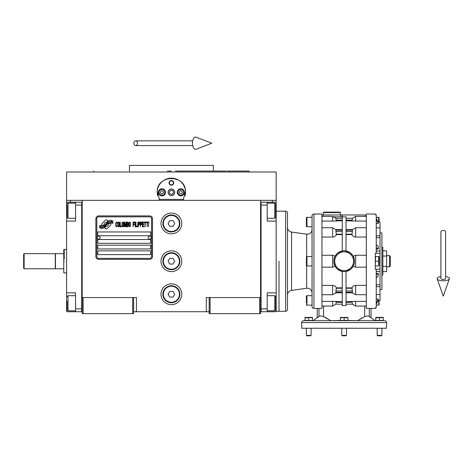 <?xml version="1.0" encoding="UTF-8"?>
<svg xmlns="http://www.w3.org/2000/svg" width="473" height="473" viewBox="0 0 473 473"><rect width="100%" height="100%" fill="white"/><g stroke="black" fill="none" stroke-linecap="round" stroke-linejoin="round"><path stroke-width="0.71" d="M209.149 311.725L133.628 311.725M260.599 297.564L260.599 313.617L209.149 313.617L209.149 297.564L260.599 297.564L260.599 200.333L276.173 200.333L276.173 202.219L267.204 202.219L267.204 221.104L276.173 221.104L276.173 292.846L267.204 292.846L267.204 311.725L276.173 311.725L276.173 303.228L275.7 303.228M206.317 311.725L206.317 297.564L209.149 297.564M181.774 261.22A10.382 10.382 0 0 0 171.386 250.838A10.382 10.382 0 0 0 161.003 261.22A10.382 10.382 0 0 0 171.386 271.608A10.382 10.382 0 0 0 181.774 261.22M181.774 294.265A10.382 10.382 0 0 0 171.386 283.877A10.382 10.382 0 0 0 161.003 294.265A10.382 10.382 0 0 0 171.386 304.647A10.382 10.382 0 0 0 181.774 294.265M181.774 223.463A10.382 10.382 0 0 0 171.386 213.075A10.382 10.382 0 0 0 161.003 223.463A10.382 10.382 0 0 0 171.386 233.845A10.382 10.382 0 0 0 181.774 223.463M82.178 216.161L82.178 297.564L82.178 200.333L272.401 200.333L272.401 202.219M132.682 313.617L132.682 297.564L82.178 297.564L82.178 313.617L133.628 313.617L133.628 297.564L136.461 297.564L136.461 311.725M210.095 313.617L210.095 297.564M82.178 310.785L81.705 310.785L81.705 202.219L66.604 202.219L66.604 200.333L82.178 200.333L70.376 200.333L70.376 202.219M132.682 297.564L133.628 297.564M82.178 203.165L81.705 203.165L81.705 205.051L75.574 205.051L75.574 221.104L66.604 221.104L66.604 292.846L75.574 292.846L75.574 308.893L81.705 308.893L81.705 311.725L82.178 311.725M260.599 311.725L261.072 311.725L261.072 202.219L267.204 202.219M259.653 313.617L259.653 297.564M83.124 313.617L83.124 297.564M110.824 224.409A1.177 1.177 0 0 0 110.481 223.575L110.369 223.469A5.475 5.475 0 0 0 108.282 223.983A2.075 2.075 0 0 1 105.798 226.431A8.218 8.218 0 0 1 104.539 227.755L105.42 228.636A1.177 1.177 0 0 0 107.087 228.636L110.481 225.243A1.177 1.177 0 0 0 110.824 224.409M151.567 218.739A1.886 1.886 0 0 0 149.675 216.853L98.697 216.853A1.886 1.886 0 0 0 96.811 218.739L96.811 256.502A1.886 1.886 0 0 0 98.697 258.388L149.675 258.388A1.886 1.886 0 0 0 151.567 256.502L151.567 218.739M97.757 250.838L97.757 254.616L150.621 254.616L150.621 250.838L97.757 250.838M97.757 245.174L97.757 248.952L150.621 248.952L150.621 245.174L97.757 245.174M97.757 239.509L97.757 243.288L150.621 243.288L150.621 239.509L97.757 239.509M97.757 231.959L97.757 235.731L150.621 235.731L150.621 231.959L97.757 231.959M111.634 222.505L111.232 221.843A8.668 8.668 0 0 0 109.21 222.204A4.523 4.523 0 0 0 106.987 223.711A169.062 169.062 0 0 1 105.816 225.148A7.119 7.119 0 0 1 104.178 226.608A4.677 4.677 0 0 1 101.5 227.347A33.583 33.583 0 0 1 99.36 227.217L99.773 227.909L100.885 227.986L101.269 228.625A5.434 5.434 0 0 0 105.639 226.064A7.184 7.184 0 0 1 107.211 224.226A4.866 4.866 0 0 1 110.428 223.108A55.932 55.932 0 0 1 113.153 223.238L112.763 222.588L111.634 222.505M111.634 220.82L111.25 220.187A5.126 5.126 0 0 0 108.317 221.21A6.226 6.226 0 0 0 106.851 222.771A13.64 13.64 0 0 1 105.958 223.966A4.428 4.428 0 0 1 103.965 225.331A7.45 7.45 0 0 1 101.565 225.716A18.961 18.961 0 0 1 99.354 225.574L99.744 226.218L100.885 226.295L101.246 226.898A5.599 5.599 0 0 0 106.1 224.391A7.184 7.184 0 0 1 107.732 222.617A5.428 5.428 0 0 1 110.528 221.506A11.784 11.784 0 0 1 113.148 221.541L112.763 220.897L111.634 220.82M107.962 221.057L107.081 220.181A1.177 1.177 0 0 0 105.414 220.181L102.02 223.569A1.177 1.177 0 0 0 102.02 225.237L102.133 225.349A5.469 5.469 0 0 0 104.22 224.835A2.075 2.075 0 0 1 106.709 222.381A8.23 8.23 0 0 1 107.962 221.057M117.41 226.064L117.458 225.562L116.825 226.165L116.009 225.562L116.098 222.949L116.825 222.647L117.458 223.25L117.227 222.345L116.417 222.044L115.737 223.15L115.826 226.064L116.417 226.768L117.41 226.064M118.9 222.044L118.132 222.345L117.818 223.652L117.86 225.662L118.54 226.768L119.308 226.466L119.628 225.16L119.492 222.748L118.9 222.044M120.26 222.044L119.988 226.768L121.614 226.768L121.614 226.165L120.26 226.165L120.26 222.044M123.063 222.044L122.294 222.345L121.981 223.652L122.022 225.662L122.702 226.768L123.471 226.466L123.79 225.16L123.654 222.748L123.063 222.044M125.416 226.768L126.049 223.049L126.321 226.768L126.321 222.044L125.913 222.044L125.239 226.265L124.559 222.044L124.151 222.044L124.151 226.768L124.423 223.049L125.055 226.768L125.416 226.768M128.177 224.456L127.994 222.144L126.681 222.044L126.681 226.768L127.994 226.668L128.177 224.456M129.803 222.044L129.034 222.345L128.721 223.652L128.762 225.662L129.442 226.768L130.211 226.466L130.53 225.16L130.394 222.748L129.803 222.044M133.061 226.768L133.333 224.557L134.509 224.557L134.509 223.954L133.333 223.954L133.333 222.647L134.693 222.647L134.693 222.044L133.061 222.044L133.061 226.768M135.053 226.768L135.325 222.044L135.053 226.768M135.958 222.044L135.686 226.768L137.312 226.768L137.312 226.165L135.958 226.165L135.958 222.044M137.673 226.768L137.945 222.044L137.673 226.768M139.984 223.552L139.618 222.144L138.311 222.044L138.311 226.768L138.577 224.657L139.618 224.557L139.984 223.552M142.018 223.552L141.658 222.144L140.345 222.044L140.345 226.768L140.617 224.657L141.658 224.557L142.018 223.552M144.011 226.768L144.011 226.165L142.651 226.165L142.651 224.557L143.827 224.557L143.827 223.954L142.651 223.954L142.651 222.647L144.011 222.647L144.011 222.044L142.379 222.044L142.379 226.768L144.011 226.768M146.086 222.547L146.086 222.044L144.371 222.044L144.371 222.547L145.093 222.547L145.093 226.768L145.365 222.547L146.086 222.547M148.167 222.547L148.167 222.044L146.453 222.044L146.453 222.547L147.174 222.547L147.174 226.768L147.446 222.547L148.167 222.547M148.534 226.768L148.8 222.044L148.534 226.768M118.362 222.748L118.9 222.647L119.308 223.25L119.308 225.562L118.9 226.165L118.132 225.562L118.362 222.748M122.525 222.748L123.063 222.647L123.471 223.25L123.471 225.562L123.063 226.165L122.294 225.562L122.525 222.748M126.953 224.054L126.953 222.647L127.816 222.647L127.952 223.954L126.953 224.054M128.041 224.959L127.952 226.064L126.953 226.165L126.953 224.657L128.041 224.959M129.259 222.748L129.803 222.647L130.211 223.25L130.211 225.562L129.803 226.165L129.034 225.562L129.259 222.748M139.576 223.954L138.577 224.054L138.577 222.547L139.576 222.647L139.576 223.954M141.61 223.954L140.617 224.054L140.617 222.547L141.61 222.647L141.61 223.954M98.697 259.334A2.832 2.832 0 0 1 95.865 256.502L95.865 218.739A2.832 2.832 0 0 1 98.697 215.907L149.675 215.907A2.832 2.832 0 0 1 152.507 218.739L152.507 256.502A2.832 2.832 0 0 1 149.675 259.334L98.697 259.334M97.19 237.576A1.508 1.508 0 0 0 98.656 239.131A1.508 1.508 0 0 0 100.211 237.665A1.508 1.508 0 0 0 98.745 236.11A1.508 1.508 0 0 0 97.19 237.576M148.167 237.576A1.508 1.508 0 0 0 149.634 239.131A1.508 1.508 0 0 0 151.189 237.665A1.508 1.508 0 0 0 149.716 236.11A1.508 1.508 0 0 0 148.167 237.576M157.657 195.769A14.16 14.16 0 0 1 157.432 189.91M157.621 188.993A14.16 14.16 0 0 1 158.816 185.788M158.875 185.682A14.16 14.16 0 0 1 160.903 182.791M161.305 182.365A14.16 14.16 0 0 1 163.723 180.402M164.409 179.988A14.16 14.16 0 0 1 167.211 178.776M167.862 178.593A14.16 14.16 0 0 1 171.362 178.15M171.392 178.15A14.16 14.16 0 0 1 174.904 178.593M175.536 178.77A14.16 14.16 0 0 1 178.351 179.977M179.042 180.396A14.16 14.16 0 0 1 181.449 182.347M181.869 182.785A14.16 14.16 0 0 1 183.891 185.653M183.944 185.765A14.16 14.16 0 0 1 185.15 188.964M185.333 189.868A14.16 14.16 0 0 1 185.114 195.781M183.648 199.387L159.129 199.387M168.181 192.31A3.21 3.21 0 0 0 171.386 195.52A3.21 3.21 0 0 0 174.596 192.31A3.21 3.21 0 0 0 171.386 189.099A3.21 3.21 0 0 0 168.181 192.31M169.027 182.868A2.359 2.359 0 0 1 171.386 180.509A2.359 2.359 0 0 1 173.751 182.868A2.359 2.359 0 0 1 171.386 185.227A2.359 2.359 0 0 1 169.027 182.868M158.408 192.31A3.542 3.542 0 0 0 161.949 195.852A3.542 3.542 0 0 0 165.491 192.31A3.542 3.542 0 0 0 161.949 188.768A3.542 3.542 0 0 0 158.408 192.31M177.286 192.31A3.542 3.542 0 0 0 180.828 195.852A3.542 3.542 0 0 0 184.369 192.31A3.542 3.542 0 0 0 180.828 188.768A3.542 3.542 0 0 0 177.286 192.31M161.949 195.237A2.927 2.927 0 0 0 164.876 192.31A2.927 2.927 0 0 0 161.949 189.383A2.927 2.927 0 0 0 159.023 192.31A2.927 2.927 0 0 0 161.949 195.237M161.949 195.615A3.305 3.305 0 0 0 165.254 192.31A3.305 3.305 0 0 0 161.949 189.005A3.305 3.305 0 0 0 158.644 192.31A3.305 3.305 0 0 0 161.949 195.615M161.133 190.891L160.312 192.31L161.133 193.723L162.765 193.723L163.581 192.31L162.765 190.891L161.133 190.891M180.828 195.237A2.927 2.927 0 0 0 183.755 192.31A2.927 2.927 0 0 0 180.828 189.383A2.927 2.927 0 0 0 177.901 192.31A2.927 2.927 0 0 0 180.828 195.237M180.828 195.615A3.305 3.305 0 0 0 184.133 192.31A3.305 3.305 0 0 0 180.828 189.005A3.305 3.305 0 0 0 177.523 192.31A3.305 3.305 0 0 0 180.828 195.615M180.012 190.891L179.196 192.31L180.012 193.723L181.644 193.723L182.466 192.31L181.644 190.891L180.012 190.891M169.369 182.868A2.016 2.016 0 0 0 171.386 184.884A2.016 2.016 0 0 0 173.408 182.868A2.016 2.016 0 0 0 171.386 180.852A2.016 2.016 0 0 0 169.369 182.868M171.386 195.615A3.305 3.305 0 0 0 174.691 192.31A3.305 3.305 0 0 0 171.386 189.005A3.305 3.305 0 0 0 168.086 192.31A3.305 3.305 0 0 0 171.386 195.615M169.21 192.31L170.298 194.196L172.479 194.196L173.567 192.31L172.479 190.424L170.298 190.424L169.21 192.31M159.72 200.333L157.243 191.6M157.243 193.019L157.225 192.31C156.344 174.04 186.433 174.04 185.546 192.31L185.528 193.019M185.528 191.6L183.057 200.333M276.173 200.333L276.173 172.012L66.604 172.012L66.604 200.333M167.418 171.066L171.386 171.066M93.802 171.066L93.459 172.012L249.318 172.012L171.386 172.012M167.17 165.402L169.121 165.402M175.725 165.402L173.621 165.402M226.342 171.066L213.353 171.066L213.353 165.402L169.239 165.402M129.425 171.066L129.425 165.402L169.186 165.402M213.353 171.066L175.353 171.066M235.915 172.012L249.318 172.012L248.975 171.066L227.3 171.066M229.494 172.012L211.508 172.012M131.269 172.012L113.284 172.012M106.863 172.012L93.459 172.012M260.599 203.165L261.072 203.165L261.072 205.051L267.204 205.051M260.599 310.785L261.072 310.785L261.072 308.893L267.204 308.893M261.072 311.725L267.204 311.725M276.173 202.219L276.173 221.104M275.7 296.861L275.7 309.283M275.7 296.624L274.76 295.678L274.76 310.785L267.204 310.785M275.7 204.247L275.7 217.326L274.76 218.272L274.76 203.319M275.7 214.99L275.7 213.613M66.604 258.199L66.604 264.247M75.574 205.051L75.574 202.219M81.705 311.725L75.574 311.725L75.574 308.893M66.604 292.846L66.604 311.725L75.574 311.725M66.604 221.104L66.604 210.716L67.077 210.716M66.604 202.219L66.604 210.716M67.077 217.036L67.077 205.247M67.077 217.326L68.017 218.272L68.017 203.165L75.574 203.165M67.077 309.549L67.077 301.295M67.077 309.839L68.017 310.785L68.017 295.678L75.574 295.678M55.465 261.22L55.465 253.67L63.772 253.67L63.772 268.776L55.465 268.776L55.465 261.22M64.245 261.22C64.245 276.445 64.245 276.445 64.245 261.22C64.245 246.001 64.245 246.001 64.245 261.22M63.772 253.67L63.772 249.596L64.245 249.425L64.245 258.861M63.772 261.22C63.772 246.22 63.772 246.22 63.772 261.22C63.772 276.226 63.772 276.226 63.772 261.22M63.772 268.776L63.772 272.85L66.604 273.022M276.173 292.846L276.173 303.228M279.005 261.22L279.005 311.258L279.005 261.22M179.882 223.463A8.496 8.496 0 0 1 171.386 231.959A8.496 8.496 0 0 1 162.889 223.463A8.496 8.496 0 0 1 171.386 214.967A8.496 8.496 0 0 1 179.882 223.463M179.415 223.463A8.023 8.023 0 0 1 171.386 231.486A8.023 8.023 0 0 1 163.362 223.463A8.023 8.023 0 0 1 171.386 215.44A8.023 8.023 0 0 1 179.415 223.463M174.661 223.463L173.023 220.631L169.754 220.631L168.116 223.463L169.754 226.295L173.023 226.295L174.661 223.463M179.882 261.22A8.496 8.496 0 0 1 171.386 269.716A8.496 8.496 0 0 1 162.889 261.22A8.496 8.496 0 0 1 171.386 252.724A8.496 8.496 0 0 1 179.882 261.22M179.415 261.22A8.023 8.023 0 0 1 171.386 269.243A8.023 8.023 0 0 1 163.362 261.22A8.023 8.023 0 0 1 171.386 253.197A8.023 8.023 0 0 1 179.415 261.22M174.661 261.22L173.023 258.388L169.754 258.388L168.116 261.22L169.754 264.052L173.023 264.052L174.661 261.22M179.882 294.265A8.496 8.496 0 0 1 171.386 302.761A8.496 8.496 0 0 1 162.889 294.265A8.496 8.496 0 0 1 171.386 285.769A8.496 8.496 0 0 1 179.882 294.265M179.415 294.265A8.023 8.023 0 0 1 171.386 302.288A8.023 8.023 0 0 1 163.362 294.265A8.023 8.023 0 0 1 171.386 286.236A8.023 8.023 0 0 1 179.415 294.265M174.661 294.265L173.023 291.433L169.754 291.433L168.116 294.265L169.754 297.097L173.023 297.097L174.661 294.265M443.266 230.404A2.359 1.466 0 0 1 445.625 231.871L445.625 278.562A2.359 0.869 0 0 1 443.266 279.425A2.359 0.869 0 0 1 440.907 278.562L440.907 231.871A2.359 1.466 0 0 1 443.266 230.404M440.907 276.48A6.137 2.253 0 0 0 437.182 278.851A6.137 2.253 0 0 0 443.266 280.814A6.137 2.253 0 0 0 449.35 278.851A6.137 2.253 0 0 0 445.625 276.48M133.889 143.218A2.359 1.786 -90 0 0 135.674 145.578A2.359 1.786 -90 0 0 137.46 143.218A2.359 1.786 -90 0 0 135.674 140.859A2.359 1.786 -90 0 0 133.889 143.218M192.434 143.218A6.137 3.145 -90 0 1 196.189 137.2L211.792 143.218L196.189 149.237A6.137 3.145 -90 0 1 192.434 143.218M24.123 268.776L23.65 268.303L23.65 254.143L24.123 253.67L55.276 253.67L55.276 268.776L24.123 268.776L24.123 253.67M306.67 265.867L306.67 288.27L291.563 290.387L291.563 232.054L306.67 234.176A4.718 4.718 0 0 0 312.044 229.5L312.044 256.502L306.947 256.502A0.568 0.568 0 0 0 306.38 257.07L306.38 258.5M306.38 263.579L306.38 265.377A0.568 0.568 0 0 0 306.947 265.944L312.044 265.944L312.044 292.941A4.718 4.718 0 0 0 306.67 288.27M306.38 224.403L306.38 224.764M377.962 221.878L380.014 221.878L380.014 294.59L376.242 294.59M366.327 227.72L355.661 227.72L355.661 237.044L366.327 237.044M366.327 216.38L355.661 216.38L352.391 218.272M354.36 221.033L366.327 221.068M334.452 216.853L343.197 216.853M371.045 317.75L371.045 308.426M369.318 316.514L369.318 308.426L370.578 308.426L366.327 308.426L366.327 214.021L375.296 214.021L375.296 214.707L375.296 214.021M346.029 292.817L352.444 292.817L352.45 292.261L346.029 292.261M322.905 216.38L322.905 214.967L365.381 214.967L365.381 216.38M340.897 320.499L330.804 320.694L323.603 316.626C321.534 315.905 320.085 315.804 319.257 316.313L313.108 320.694M321.959 221.068L332.625 221.068L332.625 216.38L321.959 216.38M335.913 229.63L332.625 227.72L321.959 227.72M321.959 237.044L332.625 237.044C334.577 236.89 335.789 236.068 336.268 234.59L335.842 229.63L342.257 229.63M344.314 271.603L346.029 271.431L346.029 305.593L342.257 305.593L342.257 271.431L337.988 269.586M344.072 271.608L342.281 271.437M342.257 292.817L335.842 292.817L335.836 292.261L336.268 287.85L342.257 287.85M321.959 285.396L332.625 285.396C334.577 285.556 335.789 286.372 336.268 287.85M333.926 301.407L321.959 301.372M321.959 306.061L332.625 306.061L332.625 301.372L342.257 301.715M351.457 268.593L353.236 266.234L354.389 262.929A10.382 10.382 0 0 1 333.903 262.929L335.333 266.713M335.534 267.032L337.545 269.238M334.831 265.814L335.05 266.234L332.625 267.186L321.959 267.186M317.708 308.426L313.936 308.426L313.936 214.021L321.959 214.021L321.959 308.426L317.708 308.426L318.968 308.426L318.968 316.514M336.268 301.715L336.161 302.288L336.268 301.715L335.818 301.614M335.392 301.549L335.008 301.502M335.836 304.174L342.257 304.174L335.836 304.174L336.161 302.288L342.257 302.288M346.029 271.431L350.854 269.149M369.318 316.626C368.751 315.787 367.208 315.787 364.683 316.626L357.482 320.694L347.389 320.499M333.903 262.929L333.903 259.517L335.05 256.206L332.625 255.26L321.959 255.26M343.942 250.838L342.257 251.009L337.432 253.297M336.829 253.853L335.05 256.206M342.257 234.59L336.268 234.59M342.257 220.725L332.625 221.068M366.327 255.26L355.661 255.26L353.236 256.206L354.389 259.517L354.389 262.929M346.029 287.85L352.018 287.85C352.497 286.372 353.709 285.556 355.661 285.396L366.327 285.396M353.236 266.234L355.661 267.186L366.327 267.186M346.029 301.715L355.643 301.372M301.662 325.418L301.662 322.586A1.886 1.886 0 0 1 303.548 320.694L384.738 320.694A1.886 1.886 0 0 1 386.624 322.586L386.624 325.418M354.389 259.517A10.382 10.382 0 0 0 333.903 259.517M352.752 255.414L350.741 253.203M350.298 252.86L346.029 251.009L344.232 250.838M342.257 251.009L342.257 216.853L346.029 216.853L346.029 251.009M336.268 220.725L335.836 218.272L342.257 218.272L335.895 218.272L332.625 216.38M334.21 216.853L332.625 216.853M342.34 214.967L342.34 216.853M313.936 214.021A1.886 1.886 0 0 0 312.044 215.907L312.044 306.534A1.886 1.886 0 0 0 313.936 308.426M352.45 304.174L346.029 304.174L352.45 304.174L352.125 302.288L346.029 302.288M352.018 301.715L352.125 302.288M366.327 301.372L355.661 301.372L355.661 306.061L352.391 304.174M352.018 287.85L352.45 292.261M355.661 237.044C353.709 236.89 352.497 236.068 352.018 234.59L346.029 234.59M325.519 317.454L326.405 317.933M327.316 318.471L327.623 318.654M361 318.453L361.886 317.933M368.372 316.041L368.786 316.171M340.838 214.967L340.838 216.853M352.03 220.731L352.468 220.832M352.893 220.897L353.278 220.944M375.296 308.426L375.296 307.734L375.296 308.426L370.578 308.426M355.661 216.38L355.661 221.068L346.029 220.725M375.296 307.734L376.242 307.734L376.242 269.243L375.296 269.243L375.296 253.197L380.014 253.321M375.296 214.707L376.242 214.707L376.242 253.197M346.029 229.63L352.444 229.63L352.018 234.59M383.077 317.614L383.319 320.499L375.769 320.499L375.769 317.413L375.769 317.732L379.553 317.726L379.541 320.499M344.143 320.499L344.149 317.726L347.921 317.732L347.921 317.413L347.921 320.499L340.365 320.499L340.377 317.726M308.502 317.614L312.517 317.732L312.517 317.413L312.517 320.499L304.967 320.499L304.967 317.413L304.967 317.732L308.751 317.726L308.745 320.499M301.744 325.418L301.744 328.244L386.542 328.244L386.542 325.418M352.45 218.272L346.029 218.272L352.45 218.272L352.018 220.725M312.044 217.326L306.947 217.326A0.568 0.568 0 0 0 306.38 217.893L306.38 226.2A0.568 0.568 0 0 0 306.947 226.768L306.947 217.326M312.044 226.768L306.947 226.768M312.044 295.678L306.947 295.678A0.568 0.568 0 0 0 306.38 296.246L306.38 297.683M312.044 305.12L306.947 305.12L306.947 295.678M380.014 269.125L376.242 269.243M380.469 317.454L380.783 317.43M383.319 317.413L383.319 317.732L383.319 317.413A1.135 1.135 0 0 0 383.165 317.389L375.923 317.389A1.135 1.135 0 0 0 375.769 317.413M383.319 317.732L379.305 317.614M376.697 317.454L377.011 317.43M345.071 317.454L345.385 317.43M343.901 317.614L340.365 317.732M341.293 317.454L341.607 317.43M309.667 317.454L309.981 317.43M305.895 317.454L306.208 317.43M323.372 212.608L340.365 212.608L339.898 212.135L323.845 212.135L323.372 212.608L323.372 214.967M340.365 212.608L340.365 214.967M306.38 303.116L306.38 296.246M306.38 304.553A0.568 0.568 0 0 0 306.947 305.12M306.38 265.377L306.38 257.07M380.014 294.59L380.014 300.562L377.962 300.562M376.242 298.989L378.246 298.989L376.242 303.441M376.242 304.387L378.246 299.935L378.246 298.989M376.242 273.429L378.246 273.429L376.242 275.008M376.242 277.675L378.246 276.096L378.246 273.429M375.296 256.502L378.654 256.52M375.296 265.944L375.58 256.502M376.242 247.438L378.246 249.017L378.246 246.344L376.242 244.772M378.246 249.017L376.242 249.017M376.242 219.005L378.246 223.451L378.246 222.511L376.242 218.059M378.246 223.451L376.242 223.451M347.921 317.413A1.135 1.135 0 0 0 347.767 317.389L340.519 317.389A1.135 1.135 0 0 0 340.365 317.413M312.517 317.413A1.135 1.135 0 0 0 312.369 317.389L305.12 317.389A1.135 1.135 0 0 0 304.967 317.413M306.38 219.697L306.38 219.324M306.38 302.75L306.38 300.39M306.38 261.208L306.38 258.873M291.563 232.054A4.718 4.718 0 0 1 287.501 227.383M287.501 295.063A4.718 4.718 0 0 1 291.563 290.387M379.044 217.326L378.648 217.326L379.044 217.326A1.413 1.413 0 0 1 379.074 217.515L379.074 221.878L379.074 217.515M376.242 217.326L378.654 217.344M378.784 217.604L379.021 218.875M379.044 219.685L379.021 220.501M378.648 222.044L378.648 217.326M380.014 232.899L381.906 232.899L381.906 289.541L380.014 289.541M378.95 301.277L379.027 301.951M378.784 304.843L378.648 300.396M376.242 305.12L378.648 305.12M287.501 218.975L287.501 225.113M276.173 211.189L285.615 211.189A1.886 1.886 0 0 1 287.501 213.075L287.501 309.366A1.886 1.886 0 0 1 285.615 311.258L276.173 311.258M378.784 256.78L379.021 258.051M379.044 258.861L379.021 259.677M378.991 260.061L378.648 261.22L378.648 256.502M378.95 262.095L379.027 262.775M378.784 265.666L378.648 261.22L375.58 261.22M375.58 265.944L378.648 265.944M377.182 335.333L377.649 335.8L381.439 335.8L381.906 335.333L377.182 335.333L377.182 328.244M381.906 335.333L381.906 328.244M341.784 335.333L342.245 335.8L346.041 335.8L346.502 335.333L341.784 335.333L341.784 328.244M346.502 335.333L346.502 328.244M306.38 335.333L306.847 335.8L310.637 335.8L311.104 335.333L306.38 335.333L306.38 328.244M311.104 335.333L311.104 328.244M379.074 304.931L379.074 300.562L379.074 304.931A1.413 1.413 0 0 1 379.044 305.12M379.074 256.691L379.074 265.749L379.074 256.691A1.413 1.413 0 0 0 379.044 256.502M381.906 247.06A0.946 0.946 0 0 1 382.846 248.006L382.846 274.441A0.946 0.946 0 0 1 381.906 275.381M382.846 274.441L382.846 271.579L386.624 271.579L386.624 256.047L382.846 256.047L382.846 266.4L386.624 266.4M382.846 256.047L382.846 248.006M382.846 250.867L386.624 250.867L386.624 256.047M386.624 266.884L389.456 266.884L389.456 255.556L386.624 255.556M389.456 255.556L390.402 256.502L390.402 265.944L389.456 266.884M276.173 210.716L275.7 210.716M66.604 303.228L67.077 303.228M332.625 227.72L332.625 237.044M342.257 292.261L335.836 292.261M332.625 285.396L332.625 294.726L335.913 292.817M335.836 290.925L342.257 290.925M342.257 288.258L336.161 288.258M323.603 316.626L323.603 306.061M364.683 316.626L364.683 306.061M332.625 255.26L332.625 267.186M355.661 267.186L355.661 255.26M336.161 234.188L342.257 234.188M336.161 220.158L342.257 220.158M346.029 290.925L352.45 290.925M352.125 288.258L346.029 288.258M334.701 261.22A9.442 9.442 0 0 0 344.143 270.662A9.442 9.442 0 0 0 353.585 261.22A9.442 9.442 0 0 0 344.143 251.784A9.442 9.442 0 0 0 334.701 261.22M366.327 294.726L355.661 294.726L355.661 285.396M301.662 322.586L386.624 322.586M335.836 230.18L342.257 230.18M342.257 231.516L335.836 231.516M346.029 234.188L352.125 234.188M352.45 231.516L346.029 231.516M346.029 230.18L352.45 230.18M346.029 220.158L352.125 220.158M306.947 265.944L306.947 256.502M306.67 234.176L306.67 256.573M377.992 300.503L380.014 300.503M376.242 286.626L380.014 286.626M376.242 284.764L380.014 284.764M376.242 271.461L380.014 271.461M376.242 250.986L380.014 250.986M376.242 237.677L380.014 237.677M376.242 235.82L380.014 235.82M377.992 221.943L380.014 221.943M285.615 211.189L285.615 311.258M267.204 295.678L274.76 295.678M275.7 309.839L274.76 310.785M267.204 218.272L274.76 218.272M267.204 203.165L274.76 203.165L275.7 204.111M75.574 218.272L68.017 218.272M67.077 204.111L68.017 203.165M75.574 310.785L68.017 310.785M67.077 296.624L68.017 295.678M64.245 249.425L66.604 249.425M449.35 278.851L443.266 296.122L437.182 278.851M135.674 145.578L192.677 145.578M135.674 140.859L192.677 140.859M332.625 294.726L321.959 294.726M332.625 306.061L335.895 304.174M369.029 316.313L375.178 320.694M317.241 317.75L317.241 308.426M355.661 294.726L352.379 292.817M366.327 306.061L355.661 306.061M352.379 229.63L355.661 227.72M380.014 227.856L376.242 227.856"/></g></svg>
